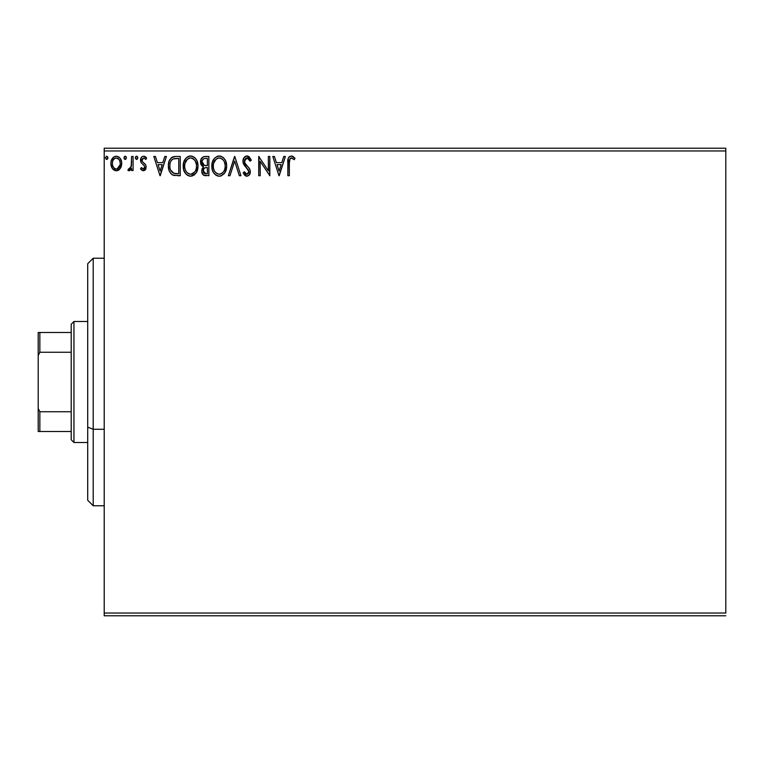 <?xml version="1.0" encoding="UTF-8"?>
<svg xmlns="http://www.w3.org/2000/svg" width="764" height="764" viewBox="0 0 764 764"><rect width="100%" height="100%" fill="white"/><g stroke="black" fill="none" stroke-linecap="round" stroke-linejoin="round"><path stroke-width="1.15" d="M104.21 150.966L725.8 150.966L725.8 613.034L104.21 613.034L104.21 150.966L104.21 615.784L725.8 615.784L104.21 615.784L104.21 613.034L725.8 613.034L725.8 150.966L104.21 150.966L104.21 148.216L104.21 150.966M120.292 168.452L121.4 166.075L121.657 162.207L120.416 158.692L118.687 156.887L116.3 156.219L113.912 156.887L111.191 160.984L110.895 164.126L111.668 167.316L113.072 169.398L115.106 170.63L117.494 170.63L119.537 169.388L121.734 163.467C121.772 159.466 119.958 157.059 116.3 156.219C112.642 157.059 110.837 159.475 110.875 163.467L112.308 168.462L116.3 170.783L120.292 168.452M131.609 156.467L133.089 156.467L131.609 156.467L131.141 166.982L130.052 168.758L128.61 168.806L127.903 170.305L129.909 170.563L131.609 168.462L131.609 170.534L133.089 170.534L133.089 156.467L133.089 170.534L133.089 156.467L131.609 156.467L131.379 166.027L127.903 170.305L129.03 170.783L131.609 168.462L131.609 170.534L133.089 170.534L131.609 170.534M143.355 170.783L145.504 169.551L146.144 166.533L145.341 164.365L142.324 161.557L142.085 159.418L143.785 157.947L145.819 159.428L146.669 158.129L143.613 156.219L142.257 156.591L140.91 158.205L140.977 162.465L144.033 165.463L144.692 167.163L143.422 169.045L141.359 167.574L140.49 168.777L141.703 170.114L143.355 170.783L146.172 167.096L145.695 164.928L142.324 161.557L141.97 160.211L143.785 157.947L145.819 159.428L146.669 158.129L143.622 156.219C141.521 156.668 140.48 158.024 140.49 160.287L140.977 162.465L144.339 165.883L144.692 167.163L143.26 169.054L141.359 167.574L140.49 168.777L143.355 170.783M174.068 156.591L175.758 156.467L171.613 157.556L169.255 160.87L168.405 165.005L169.025 170.334L170.649 173.38L172.74 175.023L180.237 175.72L180.237 156.467L175.758 156.467C170.62 157.164 168.166 160.297 168.386 165.855C168.166 169.799 169.608 172.855 172.74 175.023L180.237 175.72L180.237 156.467L180.237 175.72L177.315 175.72M205.019 156.467L208.868 156.467L203.549 156.696L201.094 159.036L200.645 163.458L201.543 165.406L203.51 166.858L202.126 168.682L201.763 171.881L203.472 175.08L208.868 175.72L208.868 156.467L208.868 175.72L208.868 156.467L205.019 156.467C202.011 156.935 200.493 158.75 200.474 161.93L203.51 166.858L201.706 170.945C201.734 173.982 203.214 175.577 206.146 175.72L205.736 175.71M229.974 175.72L228.369 175.72L234.538 156.467L228.369 175.72L229.974 175.72L234.663 161.118L239.342 175.72L240.956 175.72L234.787 156.467L240.956 175.72L234.787 156.467L228.369 175.72L229.974 175.72L234.663 161.118L239.342 175.72L240.956 175.72L239.342 175.72M268.355 156.467L268.355 170.792L258.729 156.467L258.729 175.72L260.209 175.72L260.209 161.357L269.835 175.72L269.835 156.467L268.355 156.467L269.835 156.467L268.355 156.467L268.355 170.792L258.729 156.467L258.729 175.72L260.209 175.72L260.209 161.357L269.835 175.72L269.835 156.467L269.52 175.72M289.336 162.913L290.1 158.597L291.896 158.024L294.255 159.676L295.009 158.196L291.37 155.971L289.384 156.668L288.229 158.454L287.856 175.72L289.336 175.72L289.336 162.913C288.887 160.555 289.566 158.902 291.39 157.947L294.255 159.676L295.009 158.196L291.37 155.971C288.429 156.973 287.254 159.227 287.856 162.722L287.856 175.72L289.336 175.72L289.355 161.443M283.769 156.467L285.383 156.467L279.213 175.72L285.383 156.467L283.769 156.467L281.792 162.637L276.387 162.637L274.41 156.467L272.796 156.467L278.965 175.72L285.383 156.467L283.769 156.467L281.792 162.637L276.387 162.637L274.41 156.467L272.796 156.467L278.965 175.72L272.796 156.467L274.41 156.467M246.992 155.971L243.964 157.737L242.933 161.185L243.878 164.604L248.797 171.126L248.376 173.447L247.345 174.192L245.636 173.714L244.337 171.766L243.172 172.95L244.604 175.128L246.896 176.217L249.513 174.708L250.286 170.955L249.265 168.319L244.9 163.104L244.633 159.896L245.492 158.578L247.097 157.947L249.016 159.113L250.114 161.156L251.318 160.182L249.207 156.801L246.992 155.971C244.308 156.563 242.952 158.301 242.933 161.185L248.854 171.804L246.915 174.24L244.337 171.766L243.172 172.95L246.896 176.217C249.217 175.72 250.363 174.221 250.334 171.719L249.57 168.787L244.891 163.104L244.413 161.214L247.106 157.947L250.114 161.156L251.318 160.182L246.992 155.971M226.641 166.008L225.657 160.956L223.785 158.062L220.92 156.219L217.501 156.219L214.636 158.11L212.23 162.665L212.239 169.56L213.614 172.76L216.011 175.262L218.456 176.159L221.035 175.949L224.912 172.645L226.641 166.008C226.707 160.526 224.234 157.183 219.211 155.971C214.197 157.231 211.733 160.602 211.829 166.103C211.733 171.661 214.226 175.023 219.325 176.217C224.31 174.899 226.746 171.499 226.641 166.008M198.01 166.008L197.026 160.956L195.154 158.062L192.28 156.219L188.87 156.219L186.005 158.11L183.599 162.665L183.599 169.56L184.974 172.76L187.381 175.262L189.825 176.159L192.404 175.949L196.281 172.645L198.01 166.008C198.077 160.526 195.603 157.183 190.58 155.971C185.566 157.231 183.102 160.602 183.198 166.103C183.102 171.661 185.595 175.023 190.694 176.217C195.679 174.899 198.115 171.499 198.01 166.008L197.981 166.877M164.795 156.467L166.409 156.467L160.239 175.72L166.409 156.467L164.795 156.467L162.818 162.637L157.413 162.637L155.436 156.467L153.822 156.467L159.991 175.72L166.409 156.467L164.795 156.467L162.818 162.637L157.413 162.637L155.436 156.467L153.822 156.467L159.991 175.72L153.822 156.467L155.436 156.467M137.778 157.823L136.546 156.219L135.62 156.763L135.323 158.1L136.269 159.389L137.472 158.883L137.778 157.823L136.546 156.219L135.314 157.823L136.546 159.428L137.778 157.823M126.423 157.823L125.726 156.372L124.437 156.544L123.978 158.1L124.656 159.275L125.726 159.275L126.423 157.823L125.191 159.428L126.423 157.823L125.191 156.219L123.959 157.823L124.914 159.389M107.915 157.823L106.674 156.219L105.442 157.823L106.674 159.428L107.915 157.823L106.674 156.219L105.442 157.823L106.674 159.428L107.915 157.823M725.8 148.216L104.21 148.216L725.8 148.216L725.8 150.966L725.8 148.216M289.336 175.72L287.856 175.72M287.856 162.073L287.875 161.414M288.038 159.284L287.942 160.144M288.229 158.454L288.477 157.852M288.821 157.269L291.37 155.971M291.934 156.018L293.662 156.849M295.009 158.196L294.255 159.676L293.366 158.912M293.347 158.902L291.017 157.995M292.364 158.224L291.39 157.947M289.499 159.943L289.422 160.526M289.441 160.306L289.355 161.414M279.089 171.079L277.017 164.613L281.162 164.613L279.089 171.079L277.017 164.613L281.162 164.613L279.089 171.079M260.209 175.72L258.729 175.72L259.063 156.467M247.393 155.999L248.004 156.123M251.318 160.182L250.114 161.156L249.637 160.106M247.67 158.043L246.524 158.024M244.461 160.545L244.528 162.159M244.537 162.197L245.139 163.525M247.87 166.705L248.367 167.24M249.904 169.474L249.427 168.548M250.286 172.521L250.143 173.275M250.134 173.304L249.752 174.297M246.237 176.14L245.645 175.921M245.101 175.586L244.604 175.128M243.172 172.95L244.337 171.766L244.69 172.416M245.234 173.247L245.855 173.886M246.018 173.991L247.125 174.221M247.765 174.02L248.701 172.798M248.835 171.461L247.87 169.207M248.329 169.875L246.123 167.392M245.502 166.733L244.957 166.113M244.919 166.065L243.802 164.47M243.477 163.792L243.181 162.971M243.172 162.904L243.009 162.169M243.573 158.387L243.955 157.747M243.974 157.718L244.776 156.811M245.263 156.458L246.505 156.009M244.795 172.588L244.337 171.766M226.536 167.708L226.411 168.577M226.22 169.455L226.01 170.2M225.781 170.859L223.871 174.049M221.665 175.701L220.338 176.121M218.428 176.15L217.597 175.978M214.684 174.144L213.624 172.788M213.605 172.74L212.602 170.725M212.583 170.678L212.23 169.56M212.23 162.675L212.01 163.754M212.946 160.669L213.576 159.514M212.573 161.557L214.627 158.119M220.089 156.037L220.901 156.209M222.668 157.069L223.776 158.052M225.657 160.946L226.01 161.863M218.342 156.037L217.501 156.219M212.631 170.811L213.614 172.76M218.418 158.024L218.915 157.957M220.07 174.163L219.258 174.24C215.219 173.218 213.232 170.515 213.309 166.103L213.385 167.497L213.309 166.103C213.213 161.662 215.2 158.941 219.258 157.947C223.26 158.95 225.227 161.634 225.16 166.017L225.084 164.632L225.16 166.017C225.246 170.429 223.279 173.17 219.258 174.24L219.612 174.23M214.273 170.62L214.961 171.776M214.331 170.725L213.643 168.882M215.314 172.225L216.088 172.989L215.314 172.225M217.234 158.406L217.883 158.158M213.643 163.305L216.136 159.113M215.104 160.173L214.187 161.72M213.385 164.709L213.633 163.334M224.31 161.787L225.084 164.632M222.926 159.666L223.747 160.746M221.866 158.75L222.907 159.647M219.946 157.995L220.624 158.148M224.119 170.735L224.377 170.181M224.979 168.099L224.626 169.503M225.141 166.714L225.074 167.412M202.307 173.667L203.931 175.338M203.472 175.08L202.871 174.536M201.954 172.779L201.772 171.89M202.813 166.495L202.202 166.075M202.193 166.065L202.823 166.504M201.543 165.406L201.228 164.928M201.209 164.89L200.922 164.298M200.493 161.433L200.474 161.93M201.314 158.635L201.935 157.785M204.303 175.481L205.21 175.672M202.259 163.506L201.954 161.93C202.088 159.571 203.339 158.406 205.688 158.444L207.388 158.444L207.388 165.597L204.284 165.368L206.633 165.597L204.284 165.368L201.973 161.51L202.03 162.78M203.835 173.008L203.463 169.369L204.609 167.937L206.633 167.574L205.478 167.66M203.329 169.789L203.186 170.916C203.262 168.672 204.408 167.555 206.633 167.574L207.388 167.574L207.388 173.743L205.85 173.743L203.186 170.916L203.787 172.941M205.019 173.667L204.456 173.476M204.456 168.032L203.463 169.369M203.759 165.158L202.279 163.563M202.03 161.089L203.453 158.864M202.966 159.256L202.498 159.857M202.279 160.297L202.068 160.927M203.32 172.015L203.224 171.47M206.633 167.574L207.388 167.574L207.388 173.743L205.85 173.743M197.905 167.746L197.771 168.615M197.589 169.446L197.379 170.2M196.759 171.776L196.291 172.635M195.794 173.371L190.685 176.217M189.825 176.159L188.975 175.978M184 170.811L186.053 174.135L183.971 170.735M183.952 170.678L183.608 169.579M183.217 165.234L183.198 166.103M183.293 164.346L183.379 163.754M184.315 160.669L183.685 162.36M184.974 159.466L187.304 156.964M188.23 156.458L189.682 156.037M191.439 156.028L192.27 156.209M194.037 157.069L195.173 158.081M197.036 160.965L197.379 161.863M197.8 163.534L197.905 164.26M193.951 175.176L194.725 174.555M189.787 158.024L190.274 157.957M192.614 158.387L195.116 160.746L196.443 164.632M196.348 168.109L196.52 166.017C196.615 170.429 194.648 173.17 190.628 174.24L189.93 174.182L190.628 174.24C186.588 173.218 184.602 170.515 184.678 166.103C184.582 161.662 186.569 158.941 190.628 157.947C194.629 158.95 196.596 161.634 196.52 166.017L196.319 168.233M194.686 172.015L190.981 174.23M185.642 170.62L186.33 171.776M184.678 166.103L184.754 164.709L184.678 166.103M185.69 170.725L185.003 168.882M186.674 172.225L187.457 172.989L186.674 172.225M188.593 158.406L189.252 158.158M185.003 163.305L187.505 159.113M186.473 160.173L185.556 161.72M195.679 161.787L195.116 160.746M193.235 158.75L192.652 158.406M191.315 157.995L191.993 158.148M191.439 174.163L192.012 174.011M192.366 173.877L194.362 172.397M196.348 168.099L195.737 170.181M195.765 170.114L195.995 169.503M174.975 175.596L173.944 175.424M173.275 175.243L172.731 175.023M172.12 174.689L171.594 174.316M169.302 171.088L169.092 170.525M168.796 169.532L168.596 168.548M168.491 167.765L168.433 167.211M168.395 166.523L168.433 167.182M168.405 164.976L168.472 164.174M168.748 162.484L168.968 161.662M169.255 160.879L169.598 160.096M171.069 158.024L171.613 157.556M172.444 157.069L174.02 156.601M172.072 157.26L171.06 158.024M174.555 173.504L173.523 173.208C170.897 171.547 169.675 169.092 169.866 165.855C169.675 162.847 170.792 160.535 173.199 158.931L178.757 158.444L178.757 173.743L173.523 173.208L170.63 170.105L174.02 173.38M171.021 160.937L172.33 159.447M171.279 160.545L171.795 159.924M173.428 158.845L177.162 158.444L174.163 158.654M176.704 173.724L175.625 173.657M169.866 165.855L170.019 163.83L169.866 165.855M170.238 168.93L170.038 168.023M160.125 171.079L158.043 164.613L162.188 164.613L160.125 171.079L158.043 164.613L162.188 164.613L160.125 171.079M141.445 169.885L140.767 169.14M140.49 168.777L141.359 167.574L143.584 169.006M144.539 168.013L144.243 168.529M144.616 167.784L144.663 166.829M144.692 167.163L144.339 165.883L144.692 167.163M143.661 165.091L142.858 164.441M140.538 159.571L140.757 158.578M140.92 158.186L141.76 156.973M144.358 156.314L144.979 156.534M145.055 156.582L146.058 157.327M146.096 157.365L145.389 156.773M146.669 158.129L145.819 159.428L145.427 158.902M142.438 158.702L141.999 159.81M142.066 159.495L141.999 160.564M142.171 161.242L142.486 161.777M143.049 162.35L144.912 163.868M146.019 168.376L145.857 168.873M145.838 168.93L144.587 170.458M145.093 170.057L145.504 169.551M141.703 157.031L141.254 157.585M137.711 158.377L137.472 158.883M137.472 158.893L136.68 159.418M136.011 156.372L136.823 156.257M136.832 156.257L137.472 156.763M137.424 156.696L137.682 157.203M128.877 170.773L127.903 170.305L128.61 168.806L129.689 168.978M129.03 170.783L127.903 170.305L129.03 170.783M128.925 168.978L131.379 166.027L131.609 161.194M128.61 168.806L129.278 169.054M131.513 164.823L131.379 166.027M124.074 158.52L123.959 157.823M124.656 156.372L125.191 156.219M126.07 156.696L126.337 157.203M119.547 169.379L118.611 170.143M113.521 169.799L116.605 170.773M111.697 167.383L111.238 166.189M111.219 166.113L110.952 164.776M110.875 163.467L110.895 162.837M110.952 162.197L111.038 161.624M111.191 160.975L111.382 160.354M111.649 159.686L112.184 158.702M112.938 157.718L113.569 157.126M115.068 156.381L115.66 156.257M116.949 156.267L119.079 157.164M120.416 158.692L120.874 159.523M120.922 159.619L121.409 160.946L120.932 159.628M121.619 161.949L121.419 160.975M121.715 164.126L121.648 164.814M121.39 166.084L120.941 167.326M116.3 157.947L115.374 158.091L116.3 157.947C119.003 158.645 120.32 160.478 120.254 163.448C120.32 166.437 119.003 168.309 116.3 169.054L116.3 169.054C113.607 168.309 112.289 166.437 112.356 163.448L112.575 161.596L112.356 163.448C112.289 160.469 113.607 158.635 116.3 157.947L119.069 159.466M119.327 159.867L120.196 162.512M120.196 164.403L119.318 167.068L118.076 168.472L116.3 169.054L117.236 168.911M115.832 169.016L113.846 167.832L112.575 165.339M115.001 158.234L113.273 159.857L115.383 158.091M118.439 158.778L117.828 158.349M117.073 168.959L120.158 164.747M107.848 158.377L107.609 158.883M107.6 158.893L106.95 159.389M107.141 159.313L106.139 159.275M105.461 158.1L105.461 157.546M106.148 156.372L106.674 156.219M107.552 156.696L107.82 157.203M224.396 170.114L223.766 171.356M221.875 173.38L221.273 173.743M217.893 174.02L216.088 172.989M213.633 168.863L213.385 167.497M206.041 165.587L205.449 165.568M205.153 165.54L204.571 165.454M205.688 158.444L207.388 158.444L207.388 165.597L206.633 165.597M184.754 164.709L185.003 163.334M193.235 158.74L194.276 159.647M195.479 170.744L195.135 171.356M189.252 174.02L187.457 172.989M185.003 168.863L184.754 167.497M177.162 158.444L178.757 158.444L178.757 173.743L177.783 173.743M171.126 171.069L170.63 170.105M170.019 163.83L170.181 163.038M112.356 163.448L112.413 162.512M112.575 161.596L113.273 159.857M117.226 158.091L118.067 158.492M120.043 165.33L119.318 167.068M115.374 168.901L114.533 168.472M112.575 165.33L112.403 164.394M93.208 429.263L93.208 258.232L93.208 429.263L104.21 429.263L93.208 429.263L93.208 505.768L93.208 429.263L87.707 427.162L93.208 429.263M87.707 263.733L87.707 427.162L87.707 263.733L93.208 258.232L104.21 258.232M87.707 500.267L87.707 427.162L87.707 500.267L93.208 505.768L104.21 505.768M71.205 411.748L71.205 439.758L73.955 442.509L73.955 321.491L71.205 324.242L71.205 411.748L71.205 324.242L73.955 321.491L73.955 442.509L87.707 442.509L73.955 442.509L71.205 439.758L71.205 411.748L39.852 411.748L38.2 408.406L38.2 355.594L39.852 352.252L71.205 352.252L39.852 352.252L39.852 332.493L38.2 332.493L38.2 355.594L38.2 332.493L39.852 332.493L39.852 352.252L38.2 355.594L38.2 431.507L71.205 431.507L39.852 431.507L39.852 411.748L39.852 431.507L38.2 431.507L38.2 408.406L39.852 411.748L71.205 411.748M87.707 321.491L73.955 321.491L87.707 321.491M71.205 332.493L39.852 332.493L71.205 332.493"/></g></svg>
